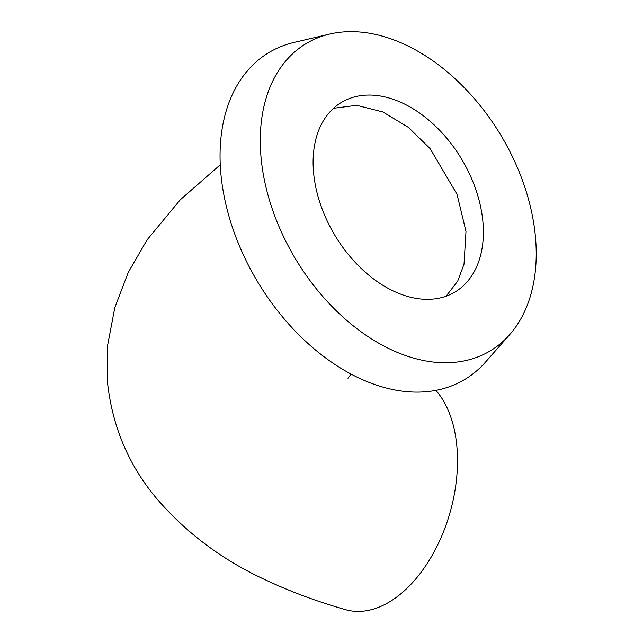 <?xml version="1.0" encoding="UTF-8"?>
<svg xmlns="http://www.w3.org/2000/svg" width="643" height="643" viewBox="0 0 643 643"><rect width="100%" height="100%" fill="white"/><g stroke="black" fill="none" stroke-linecap="round" stroke-linejoin="round"><path stroke-width="0.96" d="M313.623 173.071A110.508 73.945 59.1 0 0 367.836 274.384A110.508 73.945 59.1 0 0 455.019 292.01A110.508 73.945 59.1 0 0 482.861 221.329A110.508 73.945 59.1 0 0 428.648 120.008A110.508 73.945 59.1 0 0 341.465 102.39A110.508 73.945 59.1 0 0 313.623 173.071M535.386 236.302A179.108 119.847 59.1 0 0 329.746 34.063A179.108 119.847 59.1 0 0 261.106 158.09A179.108 119.847 59.1 0 0 362.781 332.994A179.108 119.847 59.1 0 0 509.714 334.601A179.108 119.847 59.1 0 0 535.386 236.302M329.746 34.063L293.964 42.462A190.537 127.491 59.1 0 0 220.943 174.406A190.537 127.491 59.1 0 0 329.112 360.466A190.537 127.491 59.1 0 0 485.425 362.178L509.714 334.601M220.26 164.801L180.233 199.828L147.078 239.887L128.262 272.391L114.808 307.651L107.678 345.026L107.614 383.389C112.525 426.614 128.471 464.511 155.453 497.071C186.028 533.216 224.094 561.46 269.65 581.794C293.321 592.717 318.647 602.017 345.629 609.677A121.945 73.776 -74.1 0 0 425.361 566.29A121.945 73.776 -74.1 0 0 456.811 445.848A121.945 73.776 -74.1 0 0 435.874 390.365M446.081 296.222L457.655 281.208L464.021 264.209L465.99 231.432L457.044 194.355L430.063 148.541L408.369 127.346L382.85 111.938L356.704 105.315L333.532 108.281M347.976 378.229L351.11 374.089"/></g></svg>
